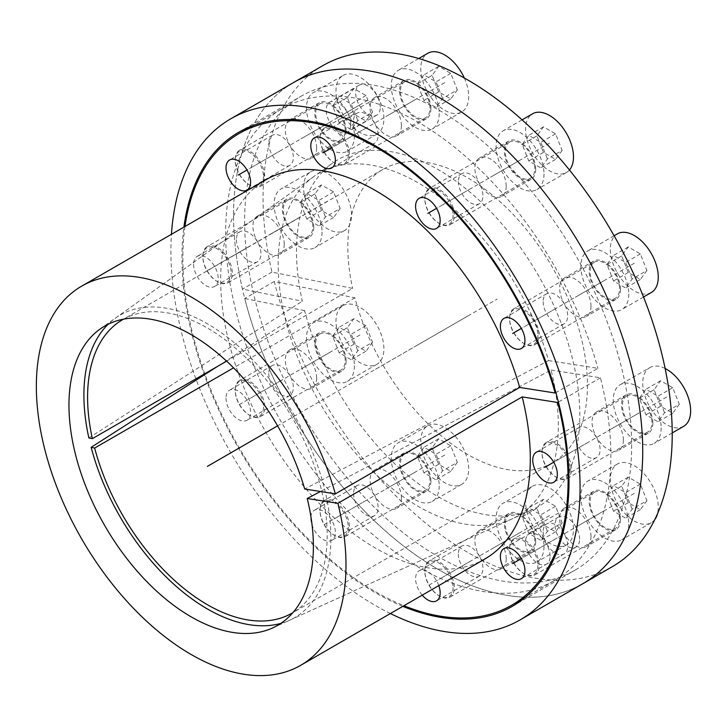 <?xml version="1.0" encoding="UTF-8"?>
<svg xmlns="http://www.w3.org/2000/svg" width="727" height="727" viewBox="0 0 727 727"><rect width="100%" height="100%" fill="white"/><g stroke="black" fill="none" stroke-linecap="round" stroke-linejoin="round"><path stroke-width="0.55" stroke-dasharray="3.63 2.73" d="M402.849 606.345A273.688 158.013 60 0 1 181.959 257.594A273.688 158.013 -120 0 1 183.904 227.115M631.672 444.879A273.688 158.013 60 0 1 574.984 570.168A273.688 158.013 60 0 1 364.082 496.841A273.688 158.013 60 0 1 244.617 221.417A273.688 158.013 -120 0 1 301.305 96.128A273.688 158.013 -120 0 1 512.208 169.446A273.688 158.013 -120 0 1 631.672 444.879M304.613 310.629L244.745 298.524A289.328 167.046 -120 0 0 582.809 583.708A289.328 167.046 60 0 1 359.856 506.192A289.328 167.046 60 0 1 233.558 215.028A289.328 167.046 -120 0 1 293.481 82.578A289.328 167.046 -120 0 0 242.464 289.11L302.332 301.214A200.325 115.657 60 0 1 332.566 163.148A200.325 115.657 60 0 1 538.307 275.315A200.325 115.657 60 0 1 532.573 509.582A200.325 115.657 60 0 1 304.613 310.629L217.818 366.217M390.39 613.543A289.328 167.046 60 0 1 170.9 251.206A289.328 167.046 -120 0 1 171.445 234.303M100.081 329.067L313.828 176.525A198.107 114.375 -120 0 1 548.567 360.574L304.695 489.035M313.828 176.525A198.107 114.375 -120 0 0 319.189 401.822A198.107 114.375 -120 0 0 511.626 519.123A198.107 114.375 -120 0 0 551.093 370.034L320.471 491.516M548.567 360.574L597.93 368.335L555.891 392.607M484.954 558.945A218.945 126.407 60 0 1 266.009 432.529A218.945 126.407 60 0 1 266.009 179.705M184.994 226.488A272.38 157.259 -120 0 0 403.939 605.718M193.627 264.337A17.375 10.033 -120 0 0 201.215 281.822A17.375 10.033 -120 0 0 214.601 286.474A17.375 10.033 -120 0 0 218.2 278.523A17.375 10.033 -120 0 0 210.621 261.038A17.375 10.033 -120 0 0 197.226 256.377A17.375 10.033 -120 0 0 193.627 264.337M226.015 398.114A17.375 10.033 -120 0 0 233.594 415.608A17.375 10.033 -120 0 0 246.989 420.261A17.375 10.033 -120 0 0 250.588 412.309A17.375 10.033 -120 0 0 243 394.816A17.375 10.033 -120 0 0 229.614 390.163A17.375 10.033 -120 0 0 226.015 398.114M310.792 518.197A17.375 10.033 -120 0 0 318.381 535.681A17.375 10.033 -120 0 0 331.766 540.334A17.375 10.033 -120 0 0 335.365 532.382A17.375 10.033 -120 0 0 327.786 514.898A17.375 10.033 -120 0 0 314.391 510.236A17.375 10.033 -120 0 0 310.792 518.197M438.799 585.589A17.375 10.033 -120 0 0 419.188 570.74A17.375 10.033 -120 0 0 415.59 578.701A17.375 10.033 -120 0 0 422.242 595.149M543.133 301.66A17.375 10.033 -120 0 0 550.721 319.144A17.375 10.033 -120 0 0 564.107 323.797A17.375 10.033 -120 0 0 567.705 315.845A17.375 10.033 -120 0 0 560.126 298.361A17.375 10.033 -120 0 0 546.731 293.699A17.375 10.033 -120 0 0 543.133 301.66M551.093 370.034L600.457 377.786A272.38 157.259 60 0 1 554.428 580.528A272.38 157.259 60 0 1 282.049 423.268A272.38 157.259 60 0 1 282.049 108.75A272.38 157.259 60 0 1 597.93 368.335M458.355 181.577A17.375 10.033 -120 0 0 465.934 199.071A17.375 10.033 -120 0 0 479.329 203.724A17.375 10.033 -120 0 0 482.928 195.772A17.375 10.033 -120 0 0 475.34 178.279A17.375 10.033 -120 0 0 461.954 173.626A17.375 10.033 -120 0 0 458.355 181.577M353.558 121.073A17.375 10.033 -120 0 0 361.137 138.566A17.375 10.033 -120 0 0 374.532 143.219A17.375 10.033 -120 0 0 378.131 135.267A17.375 10.033 -120 0 0 370.543 117.774A17.375 10.033 -120 0 0 357.157 113.121A17.375 10.033 -120 0 0 353.558 121.073M268.772 143.255A17.375 10.033 -120 0 0 276.36 160.74A17.375 10.033 -120 0 0 289.746 165.402A17.375 10.033 -120 0 0 293.344 157.441A17.375 10.033 -120 0 0 285.766 139.957A17.375 10.033 -120 0 0 272.371 135.304A17.375 10.033 -120 0 0 268.772 143.255M236.384 239.646A17.375 10.033 -120 0 0 243.972 257.131A17.375 10.033 -120 0 0 257.367 261.793A17.375 10.033 -120 0 0 260.966 253.832A17.375 10.033 -120 0 0 253.378 236.348A17.375 10.033 -120 0 0 239.983 231.695A17.375 10.033 -120 0 0 236.384 239.646M268.772 373.433A17.375 10.033 -120 0 0 276.36 390.917A17.375 10.033 -120 0 0 289.746 395.57A17.375 10.033 -120 0 0 293.344 387.618A17.375 10.033 -120 0 0 285.766 370.134A17.375 10.033 -120 0 0 272.371 365.472A17.375 10.033 -120 0 0 268.772 373.433M353.558 493.506A17.375 10.033 -120 0 0 361.137 510.99A17.375 10.033 -120 0 0 374.532 515.652A17.375 10.033 -120 0 0 378.131 507.691A17.375 10.033 -120 0 0 370.543 490.207A17.375 10.033 -120 0 0 357.157 485.554A17.375 10.033 -120 0 0 353.558 493.506M458.355 554.01A17.375 10.033 -120 0 0 465.934 571.495A17.375 10.033 -120 0 0 479.329 576.157A17.375 10.033 -120 0 0 482.928 568.196A17.375 10.033 -120 0 0 475.34 550.712A17.375 10.033 -120 0 0 461.954 546.059A17.375 10.033 -120 0 0 458.355 554.01M543.133 531.828A17.375 10.033 -120 0 0 550.721 549.321A17.375 10.033 -120 0 0 564.107 553.974A17.375 10.033 -120 0 0 567.705 546.022A17.375 10.033 -120 0 0 560.126 528.529A17.375 10.033 -120 0 0 546.731 523.876A17.375 10.033 -120 0 0 543.133 531.828M575.52 435.446A17.375 10.033 -120 0 0 583.099 452.93A17.375 10.033 -120 0 0 596.494 457.583A17.375 10.033 -120 0 0 600.093 449.631A17.375 10.033 -120 0 0 592.505 432.138A17.375 10.033 -120 0 0 579.119 427.485A17.375 10.033 -120 0 0 575.52 435.446M600.457 377.786L558.418 402.058M88.858 437.936L302.332 301.214M280.795 623.412A174.634 100.826 -120 0 0 289.709 620.186A174.634 100.826 -120 0 0 294.708 415.962A174.634 100.826 -120 0 0 115.348 318.172A174.634 100.826 -120 0 0 108.096 324.278M350.768 124.29A17.375 10.033 -120 0 0 343.18 106.805A17.375 10.033 -120 0 0 329.785 102.153A17.375 10.033 -120 0 0 326.187 110.104A17.375 10.033 -120 0 0 333.775 127.588A17.375 10.033 -120 0 0 347.17 132.25A17.375 10.033 -120 0 0 350.768 124.29M590.996 536.481A22.155 12.795 -120 0 0 581.318 514.18A22.155 12.795 -120 0 0 564.252 508.246A22.155 12.795 -120 0 0 559.663 518.387A22.155 12.795 -120 0 0 569.332 540.688A22.155 12.795 -120 0 0 586.407 546.622A22.155 12.795 -120 0 0 590.996 536.481M506.21 558.654A22.155 12.795 -120 0 0 496.541 536.362A22.155 12.795 -120 0 0 479.466 530.428A22.155 12.795 -120 0 0 474.876 540.57A22.155 12.795 -120 0 0 484.546 562.862A22.155 12.795 -120 0 0 501.621 568.796A22.155 12.795 -120 0 0 506.21 558.654M401.413 498.149A22.155 12.795 -120 0 0 391.744 475.858A22.155 12.795 -120 0 0 374.669 469.924A22.155 12.795 -120 0 0 370.079 480.065A22.155 12.795 -120 0 0 379.748 502.357A22.155 12.795 -120 0 0 396.824 508.291A22.155 12.795 -120 0 0 401.413 498.149M316.627 378.076A22.155 12.795 -120 0 0 306.958 355.785A22.155 12.795 -120 0 0 289.891 349.841A22.155 12.795 -120 0 0 285.302 359.983A22.155 12.795 -120 0 0 294.971 382.284A22.155 12.795 -120 0 0 312.047 388.218A22.155 12.795 -120 0 0 316.627 378.076M284.248 244.29A22.155 12.795 -120 0 0 274.579 221.999A22.155 12.795 -120 0 0 257.503 216.064A22.155 12.795 -120 0 0 252.914 226.206A22.155 12.795 -120 0 0 262.583 248.498A22.155 12.795 -120 0 0 279.659 254.432A22.155 12.795 -120 0 0 284.248 244.29M316.627 147.899A22.155 12.795 -120 0 0 306.958 125.607A22.155 12.795 -120 0 0 289.891 119.673A22.155 12.795 -120 0 0 285.302 129.815A22.155 12.795 -120 0 0 294.971 152.107A22.155 12.795 -120 0 0 312.047 158.041A22.155 12.795 -120 0 0 316.627 147.899M401.413 125.726A22.155 12.795 -120 0 0 391.744 103.425A22.155 12.795 -120 0 0 374.669 97.491A22.155 12.795 -120 0 0 370.079 107.632A22.155 12.795 -120 0 0 379.748 129.933A22.155 12.795 -120 0 0 396.824 135.867A22.155 12.795 -120 0 0 401.413 125.726M506.21 186.23A22.155 12.795 -120 0 0 496.541 163.929A22.155 12.795 -120 0 0 479.466 157.995A22.155 12.795 -120 0 0 474.876 168.137A22.155 12.795 -120 0 0 484.546 190.438A22.155 12.795 -120 0 0 501.621 196.372A22.155 12.795 -120 0 0 506.21 186.23M590.996 306.303A22.155 12.795 -120 0 0 581.318 284.012A22.155 12.795 -120 0 0 564.252 278.068A22.155 12.795 -120 0 0 559.663 288.21A22.155 12.795 -120 0 0 569.332 310.511A22.155 12.795 -120 0 0 586.407 316.445A22.155 12.795 -120 0 0 590.996 306.303M623.375 440.089A22.155 12.795 -120 0 0 613.706 417.789A22.155 12.795 -120 0 0 596.631 411.855A22.155 12.795 -120 0 0 592.042 421.996A22.155 12.795 -120 0 0 601.72 444.297A22.155 12.795 -120 0 0 618.786 450.231A22.155 12.795 -120 0 0 623.375 440.089M550.103 556.182A17.375 10.033 -120 0 0 542.515 538.698A17.375 10.033 -120 0 0 529.129 534.045A17.375 10.033 -120 0 0 525.53 541.997A17.375 10.033 -120 0 0 533.109 559.481A17.375 10.033 -120 0 0 546.504 564.143A17.375 10.033 -120 0 0 550.103 556.182M380.257 107.269A17.375 10.033 -120 0 0 372.669 89.784A17.375 10.033 -120 0 0 359.274 85.123A17.375 10.033 -120 0 0 355.676 93.083A17.375 10.033 -120 0 0 363.264 110.568A17.375 10.033 -120 0 0 376.659 115.22A17.375 10.033 -120 0 0 380.257 107.269M322.97 65.557A289.328 167.046 60 0 0 271.953 272.089L352.613 288.392L226.606 361.137M612.298 566.687A289.328 167.046 60 0 1 274.233 281.494L354.894 297.806A169.427 97.818 -120 0 0 552.347 462.845A169.427 97.818 -120 0 0 552.347 267.209A169.427 97.818 -120 0 0 382.92 169.391A169.427 97.818 -120 0 0 352.613 288.392M620.485 519.451A22.155 12.795 -120 0 0 610.807 497.159A22.155 12.795 -120 0 0 593.741 491.225A22.155 12.795 -120 0 0 589.152 501.366A22.155 12.795 -120 0 0 598.821 523.658A22.155 12.795 -120 0 0 615.896 529.592A22.155 12.795 -120 0 0 620.485 519.451M535.699 541.633A22.155 12.795 -120 0 0 526.03 519.332A22.155 12.795 -120 0 0 508.955 513.398A22.155 12.795 -120 0 0 504.365 523.54A22.155 12.795 -120 0 0 514.034 545.841A22.155 12.795 -120 0 0 531.11 551.775A22.155 12.795 -120 0 0 535.699 541.633M430.902 481.129A22.155 12.795 -120 0 0 421.233 458.828A22.155 12.795 -120 0 0 404.157 452.894A22.155 12.795 -120 0 0 399.568 463.035A22.155 12.795 -120 0 0 409.237 485.336A22.155 12.795 -120 0 0 426.313 491.27A22.155 12.795 -120 0 0 430.902 481.129M346.125 361.055A22.155 12.795 -120 0 0 336.447 338.755A22.155 12.795 -120 0 0 319.38 332.821A22.155 12.795 -120 0 0 314.791 342.962A22.155 12.795 -120 0 0 324.46 365.254A22.155 12.795 -120 0 0 341.536 371.197A22.155 12.795 -120 0 0 346.125 361.055M313.737 227.269A22.155 12.795 -120 0 0 304.068 204.969A22.155 12.795 -120 0 0 286.992 199.034A22.155 12.795 -120 0 0 282.403 209.176A22.155 12.795 -120 0 0 292.072 231.477A22.155 12.795 -120 0 0 309.148 237.411A22.155 12.795 -120 0 0 313.737 227.269M346.125 130.878A22.155 12.795 -120 0 0 336.447 108.577A22.155 12.795 -120 0 0 319.38 102.643A22.155 12.795 -120 0 0 314.791 112.785A22.155 12.795 -120 0 0 324.46 135.086A22.155 12.795 -120 0 0 341.536 141.02A22.155 12.795 -120 0 0 346.125 130.878M430.902 108.696A22.155 12.795 -120 0 0 421.233 86.404A22.155 12.795 -120 0 0 404.157 80.47A22.155 12.795 -120 0 0 399.568 90.611A22.155 12.795 -120 0 0 409.237 112.903A22.155 12.795 -120 0 0 426.313 118.837A22.155 12.795 -120 0 0 430.902 108.696M535.699 169.2A22.155 12.795 -120 0 0 526.03 146.909A22.155 12.795 -120 0 0 508.955 140.965A22.155 12.795 -120 0 0 504.365 151.116A22.155 12.795 -120 0 0 514.034 173.408A22.155 12.795 -120 0 0 531.11 179.342A22.155 12.795 -120 0 0 535.699 169.2M620.485 289.282A22.155 12.795 -120 0 0 610.807 266.982A22.155 12.795 -120 0 0 593.741 261.048A22.155 12.795 -120 0 0 589.152 271.189A22.155 12.795 -120 0 0 598.821 293.481A22.155 12.795 -120 0 0 615.896 299.424A22.155 12.795 -120 0 0 620.485 289.282M652.864 423.059A22.155 12.795 -120 0 0 643.195 400.768A22.155 12.795 -120 0 0 626.12 394.834A22.155 12.795 -120 0 0 621.53 404.975A22.155 12.795 -120 0 0 631.209 427.267A22.155 12.795 -120 0 0 648.275 433.201A22.155 12.795 -120 0 0 652.864 423.059M579.592 539.161A17.375 10.033 -120 0 0 572.004 521.677A17.375 10.033 -120 0 0 558.618 517.015A17.375 10.033 -120 0 0 555.019 524.976A17.375 10.033 -120 0 0 562.598 542.46A17.375 10.033 -120 0 0 575.993 547.113A17.375 10.033 -120 0 0 579.592 539.161M271.953 272.089L242.464 289.11M123.563 319.144A169.427 97.818 60 0 1 292.1 417.462A169.427 97.818 60 0 1 292.972 612.579M274.233 281.494L244.745 298.524M354.894 297.806L233.558 367.853M570.232 468.997A19.983 11.541 60 0 1 556.1 477.157A19.983 11.541 60 0 1 541.969 452.676A19.983 11.541 -120 0 1 556.1 444.524A19.983 11.541 -120 0 1 570.232 468.997M626.774 395.961A20.856 12.041 -120 0 0 622.457 405.502A20.856 12.041 60 0 0 631.554 426.485A20.856 12.041 60 0 0 647.63 432.074A20.856 12.041 60 0 0 651.946 422.532A20.856 12.041 -120 0 0 642.841 401.549A20.856 12.041 -120 0 0 626.774 395.961L546.295 442.425A20.856 12.041 -120 0 1 562.362 448.014A20.856 12.041 -120 0 1 571.467 468.997A20.856 12.041 60 0 1 567.142 478.539A20.856 12.041 60 0 1 556.718 477.512A20.856 12.041 60 0 1 541.969 451.967L541.969 452.676M546.295 442.425A20.856 12.041 -120 0 0 541.969 451.967M661.161 427.849A33.887 19.565 60 0 1 654.146 443.361A33.887 19.565 60 0 1 628.028 434.283A33.887 19.565 60 0 1 613.243 400.186A33.887 19.565 -120 0 1 620.258 384.674A33.887 19.565 -120 0 1 646.367 393.752A33.887 19.565 -120 0 1 661.161 427.849M683.634 426.34A33.887 19.565 60 0 1 657.517 417.262A33.887 19.565 60 0 1 642.732 383.156A33.887 19.565 -120 0 1 649.747 367.644L620.258 384.674M665.123 368.48A33.887 19.565 -120 0 0 649.747 367.644M679.3 404.267L672.739 413.254L660.634 406.266L654.082 389.717L660.634 380.73L672.739 387.718L679.3 404.267L664.551 412.782L657.999 421.769L645.894 414.781L639.342 398.223L645.894 389.245L657.999 396.233L664.551 412.782M672.739 413.254L657.999 421.769M672.739 387.718L657.999 396.233M660.634 380.73L645.894 389.245M654.082 389.717L639.342 398.223M660.634 406.266L645.894 414.781M537.853 335.211A19.983 11.541 60 0 1 523.722 343.371A19.983 11.541 60 0 1 509.591 318.899A19.983 11.541 -120 0 1 523.722 310.738A19.983 11.541 -120 0 1 537.853 335.211M594.386 262.174A20.856 12.041 -120 0 0 590.07 271.716A20.856 12.041 60 0 0 599.175 292.708A20.856 12.041 60 0 0 615.242 298.288A20.856 12.041 60 0 0 619.558 288.746A20.856 12.041 -120 0 0 610.462 267.763A20.856 12.041 -120 0 0 594.386 262.174L513.907 308.639A20.856 12.041 -120 0 1 529.974 314.228A20.856 12.041 -120 0 1 539.08 335.211A20.856 12.041 60 0 1 534.763 344.762A20.856 12.041 60 0 1 524.331 343.726A20.856 12.041 60 0 1 509.591 318.19L509.591 318.899M513.907 308.639A20.856 12.041 -120 0 0 509.591 318.19M628.773 294.062A33.887 19.565 60 0 1 621.758 309.575A33.887 19.565 60 0 1 595.649 300.496A33.887 19.565 60 0 1 580.855 266.4A33.887 19.565 -120 0 1 587.87 250.888A33.887 19.565 -120 0 1 613.988 259.966A33.887 19.565 -120 0 1 628.773 294.062M651.247 292.554A33.887 19.565 60 0 1 625.138 283.475A33.887 19.565 60 0 1 610.344 249.37A33.887 19.565 -120 0 1 617.359 233.867M646.912 270.489L640.36 279.468L628.255 272.48L621.703 255.931L628.255 246.944L640.36 253.932L646.912 270.489L632.172 278.995L625.611 287.983L613.506 280.995L606.954 264.446L613.506 255.459L625.611 262.447L632.172 278.995M640.36 279.468L625.611 287.983M640.36 253.932L625.611 262.447M628.255 246.944L613.506 255.459M621.703 255.931L606.954 264.446M628.255 272.48L613.506 280.995M453.066 215.137A19.983 11.541 60 0 1 438.935 223.298A19.983 11.541 60 0 1 424.804 198.816A19.983 11.541 -120 0 1 438.935 190.665A19.983 11.541 -120 0 1 453.066 215.137M509.609 142.101A20.856 12.041 -120 0 0 505.292 151.643A20.856 12.041 60 0 0 514.389 172.626A20.856 12.041 60 0 0 530.456 178.215A20.856 12.041 60 0 0 534.781 168.673A20.856 12.041 -120 0 0 525.676 147.681A20.856 12.041 -120 0 0 509.609 142.101L429.13 188.566A20.856 12.041 -120 0 1 445.197 194.154A20.856 12.041 -120 0 1 454.293 215.137A20.856 12.041 60 0 1 449.977 224.679A20.856 12.041 60 0 1 439.553 223.652A20.856 12.041 60 0 1 424.804 198.107L424.804 198.816M429.13 188.566A20.856 12.041 -120 0 0 424.804 198.107M543.996 173.989A33.887 19.565 60 0 1 536.98 189.502A33.887 19.565 60 0 1 510.863 180.423A33.887 19.565 60 0 1 496.078 146.327A33.887 19.565 -120 0 1 503.093 130.815A33.887 19.565 -120 0 1 529.201 139.893A33.887 19.565 -120 0 1 543.996 173.989M569.45 170A33.887 19.565 60 0 1 566.469 172.481A33.887 19.565 60 0 1 540.352 163.402A33.887 19.565 60 0 1 525.566 129.297A33.887 19.565 -120 0 1 532.582 113.785M562.125 150.407L555.573 159.395L543.469 152.406L536.917 135.849L543.469 126.871L555.573 133.859L562.125 150.407L547.386 158.922L540.833 167.91L528.729 160.921L522.168 144.364L528.729 135.376L540.833 142.374L547.386 158.922M555.573 159.395L540.833 167.91M555.573 133.859L540.833 142.374M543.469 126.871L528.729 135.376M536.917 135.849L522.168 144.364M543.469 152.406L528.729 160.921M348.269 154.633A19.983 11.541 60 0 1 334.138 162.793A19.983 11.541 60 0 1 320.007 138.312A19.983 11.541 -120 0 1 334.138 130.16A19.983 11.541 -120 0 1 348.269 154.633M404.812 81.597A20.856 12.041 -120 0 0 400.495 91.139A20.856 12.041 60 0 0 409.592 112.122A20.856 12.041 60 0 0 425.658 117.71A20.856 12.041 60 0 0 429.984 108.169A20.856 12.041 -120 0 0 420.878 87.185A20.856 12.041 -120 0 0 404.812 81.597L324.333 128.061A20.856 12.041 -120 0 1 340.4 133.65A20.856 12.041 -120 0 1 349.496 154.633A20.856 12.041 60 0 1 345.18 164.175A20.856 12.041 60 0 1 334.756 163.148A20.856 12.041 60 0 1 320.007 137.603L320.007 138.312M324.333 128.061A20.856 12.041 -120 0 0 320.007 137.603M439.199 113.485A33.887 19.565 60 0 1 432.183 128.997A33.887 19.565 60 0 1 406.066 119.919A33.887 19.565 60 0 1 391.28 85.822A33.887 19.565 -120 0 1 398.296 70.31A33.887 19.565 -120 0 1 424.404 79.388A33.887 19.565 -120 0 1 439.199 113.485M464.308 77.998A33.887 19.565 -120 0 1 468.688 96.464A33.887 19.565 60 0 1 461.672 111.976A33.887 19.565 60 0 1 435.555 102.898A33.887 19.565 60 0 1 420.769 68.792A33.887 19.565 -120 0 1 427.785 53.28M457.328 89.903L450.776 98.89L438.672 91.902L432.12 75.344L438.672 66.366L450.776 73.354L457.328 89.903L442.589 98.418L436.036 107.405L423.932 100.417L417.371 83.859L423.932 74.872L436.036 81.869L442.589 98.418M450.776 98.89L436.036 107.405M450.776 73.354L436.036 81.869M438.672 66.366L423.932 74.872M432.12 75.344L417.371 83.859M438.672 91.902L423.932 100.417M263.492 176.806A19.983 11.541 60 0 1 249.361 184.967A19.983 11.541 60 0 1 235.23 160.494A19.983 11.541 -120 0 1 249.361 152.334A19.983 11.541 -120 0 1 263.492 176.806M320.025 103.77A20.856 12.041 -120 0 0 315.709 113.321A20.856 12.041 60 0 0 324.815 134.304A20.856 12.041 60 0 0 340.881 139.893A20.856 12.041 60 0 0 345.198 130.342A20.856 12.041 -120 0 0 336.101 109.359A20.856 12.041 -120 0 0 320.025 103.77L239.547 150.244A20.856 12.041 -120 0 1 255.613 155.823A20.856 12.041 -120 0 1 264.719 176.806A20.856 12.041 60 0 1 260.402 186.357A20.856 12.041 60 0 1 249.97 185.321A20.856 12.041 60 0 1 235.23 159.786L235.23 160.494M239.547 150.244A20.856 12.041 -120 0 0 235.23 159.786M354.412 135.667A33.887 19.565 60 0 1 347.397 151.18A33.887 19.565 60 0 1 321.289 142.101A33.887 19.565 60 0 1 306.494 107.996A33.887 19.565 -120 0 1 313.51 92.483A33.887 19.565 -120 0 1 339.627 101.562A33.887 19.565 -120 0 1 354.412 135.667M342.999 75.463A33.887 19.565 -120 0 1 369.116 84.541A33.887 19.565 -120 0 1 383.901 118.637A33.887 19.565 60 0 1 376.886 134.15A33.887 19.565 60 0 1 350.777 125.071A33.887 19.565 60 0 1 335.983 90.975A33.887 19.565 -120 0 1 342.999 75.463L313.51 92.483M372.551 112.085L365.999 121.073L353.895 114.084L347.333 97.527L353.895 88.54L365.999 95.528L372.551 112.085L357.802 120.6L351.25 129.588L339.145 122.59L332.593 106.042L339.145 97.054L351.25 104.043L357.802 120.6M365.999 121.073L351.25 129.588M365.999 95.528L351.25 104.043M353.895 88.54L339.145 97.054M347.333 97.527L332.593 106.042M353.895 114.084L339.145 122.59M231.104 273.198A19.983 11.541 60 0 1 216.973 281.358A19.983 11.541 60 0 1 202.842 256.885A19.983 11.541 -120 0 1 216.973 248.725A19.983 11.541 -120 0 1 231.104 273.198M287.647 200.161A20.856 12.041 -120 0 0 283.321 209.712A20.856 12.041 60 0 0 292.427 230.695A20.856 12.041 60 0 0 308.493 236.284A20.856 12.041 60 0 0 312.819 226.733A20.856 12.041 -120 0 0 303.713 205.75A20.856 12.041 -120 0 0 287.647 200.161L207.159 246.626A20.856 12.041 -120 0 1 223.234 252.214A20.856 12.041 -120 0 1 232.331 273.198A20.856 12.041 60 0 1 228.014 282.748A20.856 12.041 60 0 1 217.591 281.712A20.856 12.041 60 0 1 202.842 256.177L202.842 256.885M207.159 246.626A20.856 12.041 -120 0 0 202.842 256.177M322.034 232.058A33.887 19.565 60 0 1 315.009 247.571A33.887 19.565 60 0 1 288.901 238.492A33.887 19.565 60 0 1 274.106 204.387A33.887 19.565 -120 0 1 281.131 188.875A33.887 19.565 -120 0 1 307.239 197.953A33.887 19.565 -120 0 1 322.034 232.058M310.62 171.854A33.887 19.565 -120 0 1 336.728 180.932A33.887 19.565 -120 0 1 351.523 215.028A33.887 19.565 60 0 1 344.498 230.541A33.887 19.565 60 0 1 318.39 221.462A33.887 19.565 60 0 1 303.595 187.366A33.887 19.565 -120 0 1 310.62 171.854L281.131 188.875M340.163 208.476L333.611 217.464L321.507 210.476L314.955 193.918L321.507 184.931L333.611 191.919L340.163 208.476L325.423 216.991L318.871 225.97L306.758 218.981L300.206 202.433L306.758 193.446L318.871 200.434L325.423 216.991M333.611 217.464L318.871 225.97M333.611 191.919L318.871 200.434M321.507 184.931L306.758 193.446M314.955 193.918L300.206 202.433M321.507 210.476L306.758 218.981M263.492 406.984A19.983 11.541 60 0 1 249.361 415.144A19.983 11.541 60 0 1 235.23 390.672A19.983 11.541 -120 0 1 249.361 382.511A19.983 11.541 -120 0 1 263.492 406.984M320.025 333.947A20.856 12.041 -120 0 0 315.709 343.489A20.856 12.041 60 0 0 324.815 364.481A20.856 12.041 60 0 0 340.881 370.061A20.856 12.041 60 0 0 345.198 360.519A20.856 12.041 -120 0 0 336.101 339.536A20.856 12.041 -120 0 0 320.025 333.947L239.547 380.412A20.856 12.041 -120 0 1 255.613 386.001A20.856 12.041 -120 0 1 264.719 406.984A20.856 12.041 60 0 1 260.402 416.535A20.856 12.041 60 0 1 249.97 415.499A20.856 12.041 60 0 1 235.23 389.963L235.23 390.672M239.547 380.412A20.856 12.041 -120 0 0 235.23 389.963M354.412 365.835A33.887 19.565 60 0 1 347.397 381.348A33.887 19.565 60 0 1 321.289 372.269A33.887 19.565 60 0 1 306.494 338.173A33.887 19.565 -120 0 1 313.51 322.661A33.887 19.565 -120 0 1 339.627 331.739A33.887 19.565 -120 0 1 354.412 365.835M342.999 305.631A33.887 19.565 -120 0 1 369.116 314.709A33.887 19.565 -120 0 1 383.901 348.815A33.887 19.565 60 0 1 376.886 364.327A33.887 19.565 60 0 1 350.777 355.249A33.887 19.565 60 0 1 335.983 321.143A33.887 19.565 -120 0 1 342.999 305.631L313.51 322.661M372.551 342.263L365.999 351.241L353.895 344.253L347.333 327.704L353.895 318.717L365.999 325.705L372.551 342.263L357.802 350.768L351.25 359.756L339.145 352.768L332.593 336.219L339.145 327.232L351.25 334.22L357.802 350.768M365.999 351.241L351.25 359.756M365.999 325.705L351.25 334.22M353.895 318.717L339.145 327.232M347.333 327.704L332.593 336.219M353.895 344.253L339.145 352.768M348.269 527.057A19.983 11.541 60 0 1 334.138 535.217A19.983 11.541 60 0 1 320.007 510.745A19.983 11.541 -120 0 1 334.138 502.584A19.983 11.541 -120 0 1 348.269 527.057M404.812 454.021A20.856 12.041 -120 0 0 400.495 463.572A20.856 12.041 60 0 0 409.592 484.555A20.856 12.041 60 0 0 425.658 490.143A20.856 12.041 60 0 0 429.984 480.592A20.856 12.041 -120 0 0 420.878 459.609A20.856 12.041 -120 0 0 404.812 454.021L324.333 500.494A20.856 12.041 -120 0 1 340.4 506.074A20.856 12.041 -120 0 1 349.496 527.057A20.856 12.041 60 0 1 345.18 536.608A20.856 12.041 60 0 1 334.756 535.572A20.856 12.041 60 0 1 320.007 510.036L320.007 510.745M324.333 500.494A20.856 12.041 -120 0 0 320.007 510.036M439.199 485.918A33.887 19.565 60 0 1 432.183 501.43A33.887 19.565 60 0 1 406.066 492.352A33.887 19.565 60 0 1 391.28 458.246A33.887 19.565 -120 0 1 398.296 442.734A33.887 19.565 -120 0 1 424.404 451.812A33.887 19.565 -120 0 1 439.199 485.918M427.785 425.713A33.887 19.565 -120 0 1 453.893 434.791A33.887 19.565 -120 0 1 468.688 468.888A33.887 19.565 60 0 1 461.672 484.4A33.887 19.565 60 0 1 435.555 475.322A33.887 19.565 60 0 1 420.769 441.225A33.887 19.565 -120 0 1 427.785 425.713L398.296 442.734M457.328 462.336L450.776 471.323L438.672 464.335L432.12 447.777L438.672 438.79L450.776 445.778L457.328 462.336L442.589 470.851L436.036 479.838L423.932 472.841L417.371 456.292L423.932 447.305L436.036 454.293L442.589 470.851M450.776 471.323L436.036 479.838M450.776 445.778L436.036 454.293M438.672 438.79L423.932 447.305M432.12 447.777L417.371 456.292M438.672 464.335L423.932 472.841M453.066 587.561A19.983 11.541 60 0 1 438.935 595.722A19.983 11.541 60 0 1 424.804 571.249A19.983 11.541 -120 0 1 438.935 563.089A19.983 11.541 -120 0 1 453.066 587.561M509.609 514.525A20.856 12.041 -120 0 0 505.292 524.076A20.856 12.041 60 0 0 514.389 545.059A20.856 12.041 60 0 0 530.456 550.648A20.856 12.041 60 0 0 534.781 541.097A20.856 12.041 -120 0 0 525.676 520.114A20.856 12.041 -120 0 0 509.609 514.525L429.13 560.99A20.856 12.041 -120 0 1 445.197 566.578A20.856 12.041 -120 0 1 454.293 587.561A20.856 12.041 60 0 1 449.977 597.112A20.856 12.041 60 0 1 439.553 596.076A20.856 12.041 60 0 1 424.804 570.541L424.804 571.249M429.13 560.99A20.856 12.041 -120 0 0 424.804 570.541M543.996 546.422A33.887 19.565 60 0 1 536.98 561.935A33.887 19.565 60 0 1 510.863 552.856A33.887 19.565 60 0 1 496.078 518.751A33.887 19.565 -120 0 1 503.093 503.238A33.887 19.565 -120 0 1 529.201 512.317A33.887 19.565 -120 0 1 543.996 546.422M532.582 486.218A33.887 19.565 -120 0 1 558.69 495.296A33.887 19.565 -120 0 1 573.485 529.392A33.887 19.565 60 0 1 566.469 544.905A33.887 19.565 60 0 1 540.352 535.826A33.887 19.565 60 0 1 525.566 501.73A33.887 19.565 -120 0 1 532.582 486.218L503.093 503.238M562.125 522.84L555.573 531.828L543.469 524.839L536.917 508.282L543.469 499.295L555.573 506.283L562.125 522.84L547.386 531.355L540.833 540.334L528.729 533.345L522.168 516.797L528.729 507.809L540.833 514.798L547.386 531.355M555.573 531.828L540.833 540.334M555.573 506.283L540.833 514.798M543.469 499.295L528.729 507.809M536.917 508.282L522.168 516.797M543.469 524.839L528.729 533.345M537.853 565.388A19.983 11.541 60 0 1 523.722 573.548A19.983 11.541 60 0 1 509.591 549.067A19.983 11.541 -120 0 1 523.722 540.915A19.983 11.541 -120 0 1 537.853 565.388M594.386 492.352A20.856 12.041 -120 0 0 590.07 501.894A20.856 12.041 60 0 0 599.175 522.877A20.856 12.041 60 0 0 615.242 528.465A20.856 12.041 60 0 0 619.558 518.924A20.856 12.041 -120 0 0 610.462 497.931A20.856 12.041 -120 0 0 594.386 492.352L513.907 538.816A20.856 12.041 -120 0 1 529.974 544.405A20.856 12.041 -120 0 1 539.08 565.388A20.856 12.041 60 0 1 534.763 574.93A20.856 12.041 60 0 1 524.331 573.903A20.856 12.041 60 0 1 509.591 548.358L509.591 549.067M513.907 538.816A20.856 12.041 -120 0 0 509.591 548.358M628.773 524.24A33.887 19.565 60 0 1 621.758 539.752A33.887 19.565 60 0 1 595.649 530.674A33.887 19.565 60 0 1 580.855 496.577A33.887 19.565 -120 0 1 587.87 481.065A33.887 19.565 -120 0 1 613.988 490.143A33.887 19.565 -120 0 1 628.773 524.24M654.827 519.514A33.887 19.565 60 0 1 651.247 522.731A33.887 19.565 60 0 1 625.138 513.653A33.887 19.565 60 0 1 610.344 479.547A33.887 19.565 -120 0 1 617.359 464.035A33.887 19.565 -120 0 1 643.477 473.113A33.887 19.565 -120 0 1 658.262 507.219A33.887 19.565 60 0 1 657.49 513.735M646.912 500.658L640.36 509.645L628.255 502.657L621.703 486.099L628.255 477.121L640.36 484.109L646.912 500.658L632.172 509.173L625.611 518.16L613.506 511.172L606.954 494.614L613.506 485.627L625.611 492.624L632.172 509.173M640.36 509.645L625.611 518.16M640.36 484.109L625.611 492.624M628.255 477.121L613.506 485.627M621.703 486.099L606.954 494.614M628.255 502.657L613.506 511.172M375.477 369.325L438.145 333.148M418.243 344.634L497.123 299.097M587.807 442.534L553.738 462.208M555.419 538.925L521.35 558.6M470.642 561.108L427.876 585.789M365.845 500.603L323.079 525.285M281.058 380.521L238.302 405.212M248.679 246.744L205.914 271.425M281.058 150.353L246.989 170.018M365.845 128.17L331.766 147.845M470.642 188.675L436.563 208.349M555.419 308.748L521.35 328.422M467.634 316.118L277.587 425.84M637.197 414.017L607.708 431.047M604.819 280.231L575.33 297.261M520.032 160.158L490.543 177.179M415.235 99.654L385.746 116.674M330.458 121.836L300.969 138.857M298.07 218.218L268.581 235.248M330.458 352.004L300.969 369.034M415.235 472.087L385.746 489.107M520.032 532.591L490.543 549.612M604.819 510.409L575.33 527.429M567.305 532.064L537.816 549.094M367.971 100.172L338.482 117.201M666.686 396.987L556.1 460.836M634.308 263.21L523.722 327.05M549.521 143.128L438.935 206.977M444.724 82.624L334.138 146.472M359.947 104.806L249.361 168.655M327.559 201.197L216.973 265.046M359.947 334.983L249.361 398.823M444.724 455.057L334.138 518.905M549.521 515.561L438.935 579.41M634.308 493.379L523.722 557.227M512.326 606.345L574.984 570.168M238.638 132.305L301.305 96.128M272.643 627.955L511.626 519.123M564.107 323.797L521.35 348.487M546.731 293.699L503.975 318.39M479.329 203.724L436.563 228.414M461.954 173.626L419.188 198.317M374.532 143.219L331.766 167.91M357.157 113.121L314.391 137.812M289.746 165.402L246.989 190.083M272.371 135.304L229.614 159.985M257.367 261.793L214.601 286.474M239.983 231.695L197.226 256.377M289.746 395.57L246.989 420.261M272.371 365.472L229.614 390.163M374.532 515.652L331.766 540.334M357.157 485.554L314.391 510.236M479.329 576.157L436.563 600.838M461.954 546.059L419.188 570.74M564.107 553.974L521.35 578.665M546.731 523.876L503.975 548.567M596.494 457.583L553.738 482.274M579.119 427.485L536.353 452.176M282.049 108.75L252.632 125.735M554.428 580.528L525.012 597.512M289.709 620.186L532.573 509.582M115.348 318.172L332.566 163.148M359.274 85.123L329.785 102.153M376.659 115.22L347.17 132.25M593.741 491.225L564.252 508.246M615.896 529.592L586.407 546.622M508.955 513.398L479.466 530.428M531.11 551.775L501.621 568.796M404.157 452.894L374.669 469.924M426.313 491.27L396.824 508.291M319.38 332.821L289.891 349.841M341.536 371.197L312.047 388.218M286.992 199.034L257.503 216.064M309.148 237.411L279.659 254.432M319.38 102.643L289.891 119.673M341.536 141.02L312.047 158.041M404.157 80.47L374.669 97.491M426.313 118.837L396.824 135.867M508.955 140.965L479.466 157.995M531.11 179.342L501.621 196.372M593.741 261.048L564.252 278.068M615.896 299.424L586.407 316.445M626.12 394.834L596.631 411.855M648.275 433.201L618.786 450.231M558.618 517.015L529.129 534.045M575.993 547.113L546.504 564.143M382.92 169.391L122.681 319.644M552.347 462.845L292.1 613.097M556.1 477.157L556.718 477.512M647.63 432.074L567.142 478.539M672.211 432.928L654.146 443.361M523.722 343.371L524.331 343.726M615.242 298.288L534.763 344.762M643.522 297.016L621.758 309.575M614.097 235.748L587.87 250.888M438.935 223.298L439.553 223.652M530.456 178.215L449.977 224.679M566.469 172.481L536.98 189.502M522.086 119.846L503.093 130.815M334.138 162.793L334.756 163.148M425.658 117.71L345.18 164.175M461.672 111.976L432.183 128.997M418.743 58.505L398.296 70.31M249.361 184.967L249.97 185.321M340.881 139.893L260.402 186.357M376.886 134.15L347.397 151.18M216.973 281.358L217.591 281.712M308.493 236.284L228.014 282.748M344.498 230.541L315.009 247.571M249.361 415.144L249.97 415.499M340.881 370.061L260.402 416.535M376.886 364.327L347.397 381.348M334.138 535.217L334.756 535.572M425.658 490.143L345.18 536.608M461.672 484.4L432.183 501.43M438.935 595.722L439.553 596.076M530.456 550.648L449.977 597.112M566.469 544.905L536.98 561.935M523.722 573.548L524.331 573.903M615.242 528.465L534.763 574.93M651.247 522.731L621.758 539.752M617.359 464.035L587.87 481.065"/><path stroke-width="1.09" d="M183.904 227.115A273.688 158.013 -120 0 1 238.638 132.305A273.688 158.013 -120 0 1 449.54 205.632A273.688 158.013 -120 0 1 569.005 481.056A273.688 158.013 60 0 1 512.326 606.345A273.688 158.013 60 0 1 402.849 606.345M642.732 451.258A289.328 167.046 60 0 1 582.809 583.708A289.328 167.046 -120 0 0 582.809 249.625A289.328 167.046 -120 0 0 293.481 82.578A289.328 167.046 -120 0 1 516.434 160.094A289.328 167.046 -120 0 1 642.732 451.258M171.445 234.303A289.328 167.046 -120 0 1 230.822 118.765A289.328 167.046 -120 0 1 453.775 196.272A289.328 167.046 -120 0 1 580.064 487.444A289.328 167.046 60 0 1 520.141 619.886A289.328 167.046 60 0 1 390.39 613.543M307.221 498.495A172.835 99.79 60 0 1 272.643 627.955A172.835 99.79 60 0 1 104.752 525.63A172.835 99.79 60 0 1 100.081 329.067A172.835 99.79 60 0 1 304.695 489.035L335.356 493.851A218.945 126.407 -120 0 0 81.697 286.12A218.945 126.407 -120 0 0 81.697 538.943A218.945 126.407 -120 0 0 300.642 665.35A218.945 126.407 -120 0 0 337.873 503.311L307.221 498.495L320.471 491.516M81.697 286.12L266.009 179.705A218.945 126.407 60 0 1 519.66 387.446L335.356 493.851M519.66 387.446L555.174 393.016A272.38 157.259 -120 0 0 239.292 133.432A272.38 157.259 -120 0 0 184.994 226.488M555.891 392.607L555.174 393.016M403.939 605.718A272.38 157.259 -120 0 0 511.672 605.218A272.38 157.259 -120 0 0 557.7 402.476L522.186 396.897L337.873 503.311M522.186 396.897A218.945 126.407 60 0 1 484.954 558.945L300.642 665.35M500.376 326.341A17.375 10.033 -120 0 0 507.955 343.835A17.375 10.033 -120 0 0 521.35 348.487A17.375 10.033 -120 0 0 524.949 340.536A17.375 10.033 -120 0 0 517.36 323.042A17.375 10.033 -120 0 0 503.975 318.39A17.375 10.033 -120 0 0 500.376 326.341M415.59 206.268A17.375 10.033 -120 0 0 423.178 223.752A17.375 10.033 -120 0 0 436.563 228.414A17.375 10.033 -120 0 0 440.162 220.454A17.375 10.033 -120 0 0 432.583 202.969A17.375 10.033 -120 0 0 419.188 198.317A17.375 10.033 -120 0 0 415.59 206.268M310.792 145.763A17.375 10.033 -120 0 0 318.381 163.248A17.375 10.033 -120 0 0 331.766 167.91A17.375 10.033 -120 0 0 335.365 159.949A17.375 10.033 -120 0 0 327.786 142.465A17.375 10.033 -120 0 0 314.391 137.812A17.375 10.033 -120 0 0 310.792 145.763M226.015 167.946A17.375 10.033 -120 0 0 233.594 185.43A17.375 10.033 -120 0 0 246.989 190.083A17.375 10.033 -120 0 0 250.588 182.132A17.375 10.033 -120 0 0 243 164.647A17.375 10.033 -120 0 0 229.614 159.985A17.375 10.033 -120 0 0 226.015 167.946M422.242 595.149A17.375 10.033 -120 0 0 436.563 600.838A17.375 10.033 -120 0 0 440.162 592.887A17.375 10.033 -120 0 0 438.799 585.589M500.376 556.518A17.375 10.033 -120 0 0 507.955 574.003A17.375 10.033 -120 0 0 521.35 578.665A17.375 10.033 -120 0 0 524.949 570.704A17.375 10.033 -120 0 0 517.36 553.22A17.375 10.033 -120 0 0 503.975 548.567A17.375 10.033 -120 0 0 500.376 556.518M532.755 460.127A17.375 10.033 -120 0 0 540.343 477.612A17.375 10.033 -120 0 0 553.738 482.274A17.375 10.033 -120 0 0 557.336 474.313A17.375 10.033 -120 0 0 549.748 456.829A17.375 10.033 -120 0 0 536.353 452.176A17.375 10.033 -120 0 0 532.755 460.127M558.418 402.058L557.7 402.476M217.818 366.217L91.139 447.341A174.634 100.826 -120 0 0 280.795 623.412M108.096 324.278A174.634 100.826 -120 0 0 88.858 437.936L92.365 438.645A169.427 97.818 60 0 1 122.681 319.644A169.427 97.818 60 0 1 123.563 319.144M230.822 118.765L322.97 65.557A289.328 167.046 60 0 1 612.298 232.595A289.328 167.046 60 0 1 612.298 566.687L520.141 619.886M226.606 361.137L92.365 438.645M91.139 447.341L94.646 448.05A169.427 97.818 60 0 0 292.1 613.097A169.427 97.818 60 0 0 292.972 612.579M233.558 367.853L94.646 448.05M665.123 368.48A33.887 19.565 -120 0 1 690.65 410.828A33.887 19.565 60 0 1 683.634 426.34L672.211 432.928M614.097 235.748L617.359 233.867A33.887 19.565 -120 0 1 643.477 242.945A33.887 19.565 -120 0 1 658.262 277.042A33.887 19.565 60 0 1 651.247 292.554L643.522 297.016M522.086 119.846L532.582 113.785A33.887 19.565 -120 0 1 558.69 122.863A33.887 19.565 -120 0 1 573.485 156.968A33.887 19.565 60 0 1 569.45 170M464.308 77.998A33.887 19.565 -120 0 0 427.785 53.28L418.743 58.505M657.49 513.735A33.887 19.565 60 0 1 654.827 519.514M277.587 425.84L207.386 466.37M553.738 462.208L545.041 467.225M521.35 558.6L512.662 563.616M246.989 170.018L238.302 175.034M331.766 147.845L323.079 152.861M436.563 208.349L427.876 213.365M521.35 328.422L512.662 333.439M252.632 125.735L239.292 133.432M525.012 597.512L511.672 605.218"/></g></svg>
